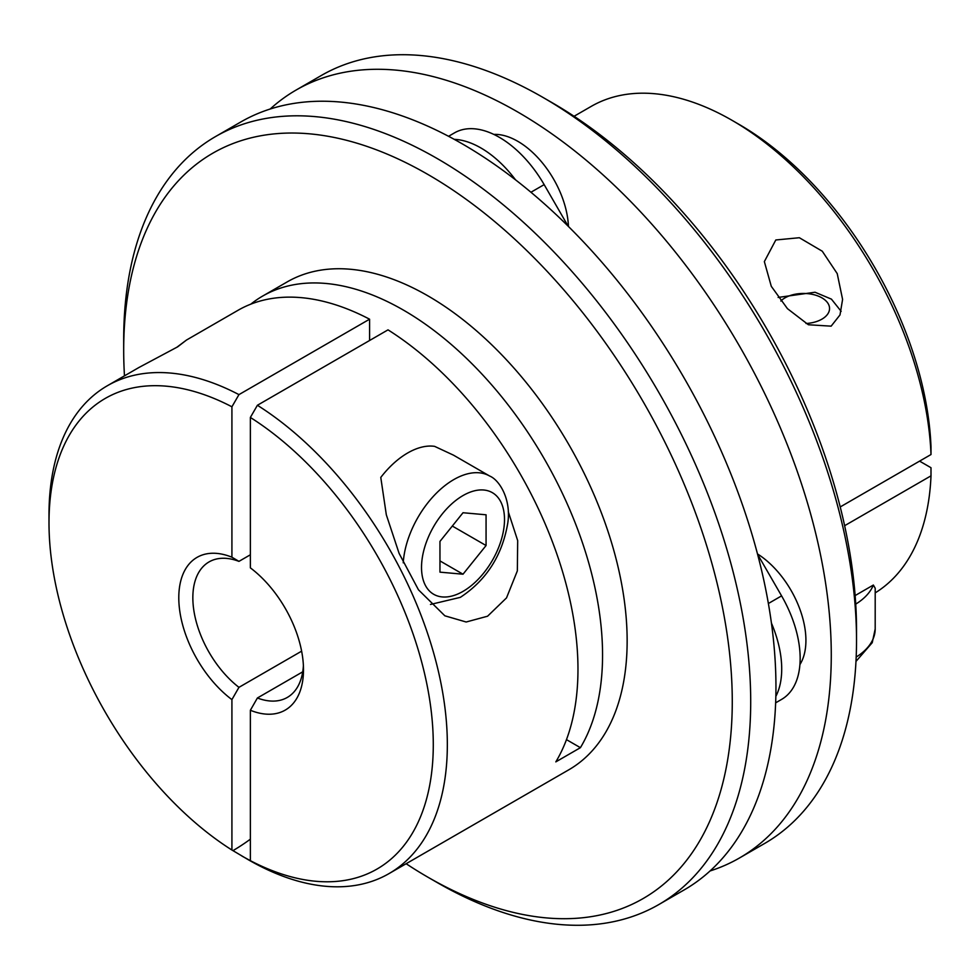 <?xml version="1.0" encoding="UTF-8"?>
<svg xmlns="http://www.w3.org/2000/svg" width="980" height="980" viewBox="0 0 980 980"><rect width="100%" height="100%" fill="white"/><g stroke="black" fill="none" stroke-linecap="round" stroke-linejoin="round"><path stroke-width="1.47" d="M403.233 562.814A71.724 41.405 -60 0 1 453.789 479.588A71.724 41.405 -60 0 1 489.657 476.035L453.52 455.173L434.606 446.353A71.724 41.405 120 0 0 407.692 452.968A71.724 41.405 120 0 0 380.779 477.432L386.316 514.782L399.13 553.467L418.472 589.813L444.859 615.808L466.162 622.006L487.575 616.212L506.525 597.886L517.342 570.887L517.685 540.605L508.277 511.683M463.013 512.736L439.959 541.413L439.959 572.149L463.013 574.207L486.068 545.529L486.068 514.794L463.013 512.736M452.319 526.052L486.068 545.529M439.959 560.903L463.013 574.207M406.137 863.723A430.33 248.454 -120 0 0 427.978 877.235A430.33 248.454 -120 0 0 732.268 701.545A430.33 248.454 -120 0 0 427.978 174.501A430.33 248.454 -120 0 0 123.688 350.191A430.33 248.454 -120 0 0 124.472 375.855M437.19 882.551L427.978 877.235L437.202 882.551A443.364 255.976 60 0 1 437.19 882.551L437.19 882.551A443.364 255.976 60 0 0 658.879 904.516L684.126 889.938A443.364 255.976 60 0 0 752.089 534.663A443.364 255.976 60 0 0 462.45 143.962A443.364 255.976 60 0 0 240.762 121.998L215.514 136.575A443.364 255.976 60 0 1 437.202 158.54A443.364 255.976 60 0 1 726.842 549.241A443.364 255.976 60 0 1 658.879 904.516M176.743 347.349L186.47 340.06L177.699 346.81L138.842 367.549L107.335 385.752A281.664 162.619 60 0 1 238.949 394.622L369.583 319.198A281.664 162.619 -120 0 0 237.969 310.329L186.47 340.06M250.794 304.168A281.664 162.619 60 0 1 262.554 296.132A281.664 162.619 60 0 1 403.393 310.084A281.664 162.619 60 0 1 580.405 747.679L555.819 761.877A281.664 162.619 -120 0 0 388.019 329.856L257.397 405.267A281.664 162.619 60 0 1 433.895 653.844A281.664 162.619 60 0 1 388.999 873.609A281.664 162.619 60 0 1 248.173 859.668A281.664 162.619 60 0 1 248.173 859.656L232.971 850.64A194.677 112.394 120 0 0 250.366 839.174M388.999 873.609L568.804 769.802A281.664 162.619 -120 0 0 611.986 544.096A281.664 162.619 -120 0 0 427.978 295.887A281.664 162.619 -120 0 0 287.14 281.934L262.554 296.132M250.366 567.861A88.176 50.911 60 0 1 303.494 669.732A88.176 50.911 60 0 1 250.366 710.267L250.366 860.673A271.73 156.886 -120 0 0 433.283 744.665A271.73 156.886 -120 0 0 250.366 417.443L250.366 567.861M302.722 671.827L257.397 697.993A78.241 45.178 -120 0 0 287.287 697.442A78.241 45.178 -120 0 0 303.396 665.494M257.397 697.993L250.366 710.267M238.949 394.622L231.917 406.798A271.73 156.886 -120 0 0 49 522.806L49 514.696A281.664 162.619 60 0 1 107.335 385.752M250.366 554.778L238.949 561.369A78.241 45.178 -120 0 0 209.046 561.92A78.241 45.178 -120 0 0 195.461 618.674A78.241 45.178 -120 0 0 238.949 687.348L231.917 699.622L231.917 850.028L232.971 850.64M231.917 699.622A88.176 50.911 60 0 1 178.789 597.739A88.176 50.911 60 0 1 231.917 557.204L238.949 561.369M231.917 406.798L231.917 557.204M49 522.806A271.73 156.886 -120 0 0 231.917 850.028M238.949 687.348L301.632 651.161M257.397 405.267L250.366 417.443M250.366 860.673L241.974 856.091M369.583 340.501L369.583 319.198M123.688 350.191L123.688 339.546A443.364 255.976 60 0 1 215.514 136.575M566.465 739.63L580.405 747.679M855.736 604.109A71.724 41.405 0 0 0 873.364 585.036L875.201 588.233L875.189 628.989A71.724 41.405 180 0 1 856.189 657.066M515.505 179.818A89.658 51.756 -120 0 0 480.886 147.956A89.658 51.756 -120 0 0 454.242 139.344M568.143 226.184L544.157 184.632A89.658 51.756 -120 0 0 499.322 137.31A89.658 51.756 -120 0 0 454.5 132.864L448.558 136.294L454.5 132.864M856.52 640.455L856.52 629.809A430.33 248.454 -120 0 0 552.242 102.765L543.018 97.449A443.364 255.976 60 0 1 856.52 640.455A443.364 255.976 60 0 1 764.694 843.425L739.447 858.002A443.364 255.976 60 0 1 710.059 870.963M270.161 109.037A443.364 255.976 60 0 1 296.082 90.062L321.33 75.484A443.364 255.976 60 0 1 543.018 97.449M296.082 90.062A443.364 255.976 60 0 1 637.747 208.838A443.364 255.976 60 0 1 831.273 655.032A443.364 255.976 60 0 1 739.447 858.002M831.138 326.156L839.995 314.948L842.592 299.402L837.226 273.616L822.281 251.223L799.349 237.724L775.805 239.978L764.351 261.611L771.285 286.307L787.442 308.651L808.414 324.76L831.138 326.156M574.072 116.277L591.21 106.391A281.664 162.619 60 0 1 732.048 120.332A281.664 162.619 60 0 1 931 454.536L840.228 506.942M568.437 226.466A71.724 41.405 -120 0 0 517.771 141.304A71.724 41.405 -120 0 0 493.834 134.407M799.925 664.562A71.724 41.405 -120 0 0 757.491 553.933M875.189 592.876A281.664 162.619 60 0 0 931 475.839L930.988 467.717L919.583 461.127M931 475.839L844.638 525.697M855.148 595.558L873.364 585.036M931 454.536L930.988 446.427A271.73 156.886 -120 0 0 739.067 124.399L732.048 120.332M775.842 696.376A89.658 51.756 -120 0 0 771.432 623.096M781.587 699.402L775.645 702.832L781.587 699.402A89.658 51.756 -120 0 0 781.587 595.877L757.601 554.325M463.013 495.562A58.678 33.884 120 0 0 421.523 567.432A58.678 33.884 120 0 0 463.013 591.381A58.678 33.884 120 0 0 504.504 519.523A58.678 33.884 120 0 0 463.013 495.562M780.84 301.019A26.08 15.055 180 0 1 785.029 297.859A26.08 15.055 180 0 1 821.914 297.859A26.08 15.055 180 0 1 821.914 319.149A26.08 15.055 180 0 1 806.013 323.498M530.94 192.252L544.157 184.632M768.381 603.509L781.587 595.877M430.477 604.452L460.318 597.359C486.497 580.135 502.324 555.329 507.799 522.928C511.376 499.163 499.31 479.869 489.657 476.035M778.145 297.43L815.029 292.236L831.432 299.145L841.159 311.346M875.189 628.989L872.237 642.684L855.981 661.402"/></g></svg>
